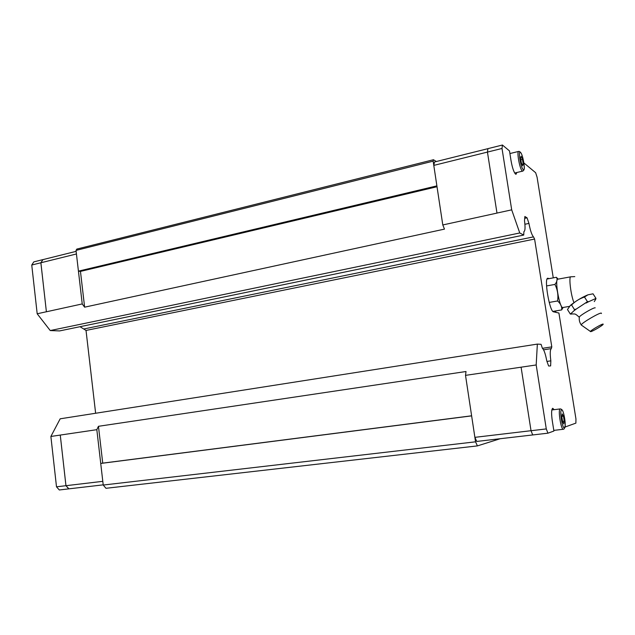 <?xml version="1.0" encoding="UTF-8"?>
<svg xmlns="http://www.w3.org/2000/svg" width="635" height="635" viewBox="0 0 635 635"><rect width="100%" height="100%" fill="white"/><g stroke="black" fill="none" stroke-linecap="round" stroke-linejoin="round"><path stroke-width="0.95" d="M595.209 307.848C594.177 307.157 581.216 314.563 579.382 316.889L579.025 317.032C574.5 312.785 574.707 314.341 572.643 313.896L570.349 314.079L574.215 310.563L574.492 309.61L576.342 309.015L587.454 301.673L588.772 301.649L595.979 298.402L595.662 299.363L595.17 299.188M500.285 438.706L477.425 445.897L475.551 441.817L471.63 415.877L474.885 437.34L476.758 441.444L547.934 433.181L553.903 431.038L552.26 420.672C551.267 413.448 551.418 409.313 552.712 408.273L554.172 409.678M516.866 172.498L516.025 174.276L515.533 174.101C513.81 172.196 512.31 167.759 511.056 160.774L509.492 150.924L502.42 145.026L502.015 148.471L511.699 209.844L519.763 232.981L523.732 235.069L523.883 231.664C525.177 231.029 525.383 227.409 524.51 220.805L524.859 216.495L527.058 217.829L528.939 223.409C530.296 230.553 531.812 235.045 533.503 236.879L534.591 239.054L551.799 346.877L551.331 348.615C550.069 349.583 549.91 353.655 550.839 360.847L550.632 365.919L548.632 365.998L546.775 360.902C545.497 353.997 544.028 349.774 542.369 348.242L541.068 344.329L537.353 344.099L536.186 364.966L465.518 375.364L466.011 371.515L98.457 426.307L96.822 429.681L100.735 463.455L102.735 463.129L98.457 426.307M601.424 313.523L601.361 313.126C599.996 312.253 581.843 322.834 581.223 324.85L581.557 325.223M590.534 331.645C591.431 332.018 602.02 325.945 603.115 324.421L603.163 324.08C602.29 323.612 590.534 330.462 590.447 331.486L590.534 331.645M595.979 298.402L593.034 293.815L587.923 294.838L584.494 297.037C579.509 298.68 575.199 301.331 571.563 304.99L570.413 305.372L567.468 309.523L570.349 314.079M595.662 299.363L594.273 301.601M572.627 313.896L572 313.992M571.627 314.047L570.841 314.079M570.786 276.804L557.776 279.194C554.522 278.733 559.395 307.443 562.594 307.515L562.816 307.515M563.15 307.459L561.65 309.928C562.054 306.681 560.697 303.697 557.578 300.966C558.443 295.132 557.562 289.616 554.919 284.424C557.157 281.694 557.649 279.313 556.395 277.289L558.125 279.13M96.822 429.681L60.261 435.07L65.961 485.68L68.921 488.839M60.261 435.07L65.953 485.696L68.747 488.871L59.317 489.974L56.499 486.815L50.879 436.459L60.182 418.806L537.353 344.099M76.129 251.349L42.918 259.628L40.886 262.779L46.395 311.777L82.232 303.927L84.622 307.173L80.462 271.407L78.438 271.145L82.232 303.927M42.95 259.62L40.87 262.763L46.395 311.777M42.91 259.612L33.806 261.882L31.75 265.025L37.187 313.777L46.387 311.761M95.631 413.25L86.027 330.438L80.018 326.7M523.732 235.069L59.587 330.922L50.244 330.557L37.187 313.777M76.438 253.968L31.75 265.025M60.254 435.078L50.879 436.459M102.799 481.33L56.499 486.815M533.503 236.879L83.915 328.954M103.211 484.854L68.755 488.863M84.622 307.173L444.484 229.116L442.793 224.957L496.983 213.09L487.442 152.082L487.918 148.646L502.42 145.026M532.725 434.951L531.027 430.72L521.089 367.189M547.1 279.003L556.395 277.289M546.56 285.94L554.919 284.424M549.204 302.427L557.578 300.966M552.91 311.412L561.65 309.928M584.486 297.037L587.454 301.673M571.563 304.99L574.492 309.61M588.772 301.649L586.073 303.054M576.342 309.015L574.215 310.563M520.525 157.782L521.113 156.202L522.454 159.409L523.216 164.187L522.637 165.791L521.287 162.592L520.525 157.782M522.073 164.457L523.216 164.187M520.843 159.79L522.454 159.409M561.808 416.663L562.229 413.901L563.443 416.171L564.245 421.18L563.84 423.966L562.618 421.719L561.808 416.663M562.562 421.386L564.245 421.18M561.856 416.362L563.443 416.171M547.934 433.181L546.283 428.919L536.186 364.966M547.775 278.257L547.854 278.241C543.79 277.709 549.577 311.841 553.553 311.825L558.919 313.031L575.945 418.933L575.889 423.124L565.039 427.03M547.854 278.241L549.1 278.638M523.891 162.925L535.646 172.72L537.075 177.173L553.268 277.868M555.617 310.952L555.839 312.333M531.027 430.72L546.283 428.919M496.983 213.066L511.699 209.844M442.793 224.957L433.792 165.402L502.015 148.471M477.425 445.897L105.974 488.299L103.227 485.045L100.727 463.455L471.63 415.877L465.518 375.364M474.885 437.34L531.019 430.705M433.792 165.402L434.499 161.981L487.91 148.669M519.763 232.981L50.244 330.557M527.058 217.829L524.708 218.337M524.915 224.258L528.939 223.409M534.591 239.054L86.027 330.438M551.799 346.877L542.473 348.313M543.576 349.806L551.331 348.615M546.965 361.418L550.839 360.847M436.364 161.52L433.443 159.734L76.835 249.079L76.025 250.396L433.149 161.155L433.443 159.734M76.025 250.396L78.43 271.145L436.888 185.872L433.149 161.155M471.622 415.798L102.735 463.129M80.462 271.407L437.015 186.73M103.227 485.045L475.551 441.817M560.38 408.9L560.237 408.916C557.705 408.996 560.991 430.173 563.404 429.276L563.483 429.252M561.594 409.924C559.324 410.035 562.38 429.197 564.475 427.95C566.674 427.569 563.689 408.932 561.594 409.924M519.74 151.582L518.755 151.392C516.438 151.019 519.771 169.434 522.295 170.958L522.788 171.101M520.502 152.416C517.842 149.725 520.748 167.957 523.248 169.585C525.836 171.998 522.994 154.234 520.502 152.416M574.786 276.614L570.841 276.796C568.563 276.312 570.849 295.418 573.961 302.609M547.489 278.416L548.18 278.289M563.594 429.236L553.799 430.395M518.644 151.416L509.913 153.551M579.382 316.889C578.906 319.786 579.517 322.437 581.223 324.85M570.413 305.372C575.969 300.919 581.779 297.418 587.827 294.87M562.769 307.523L569.143 306.435M590.447 331.486L581.184 324.953M514.675 173.014L522.708 171.117C524.026 170.458 524.542 168.989 524.272 166.703M521.351 153.686L520.446 152.202M564.197 428.887L565.206 425.442M563.245 412.329C562.705 410.258 561.721 409.115 560.276 408.908L551.831 409.972"/></g></svg>
